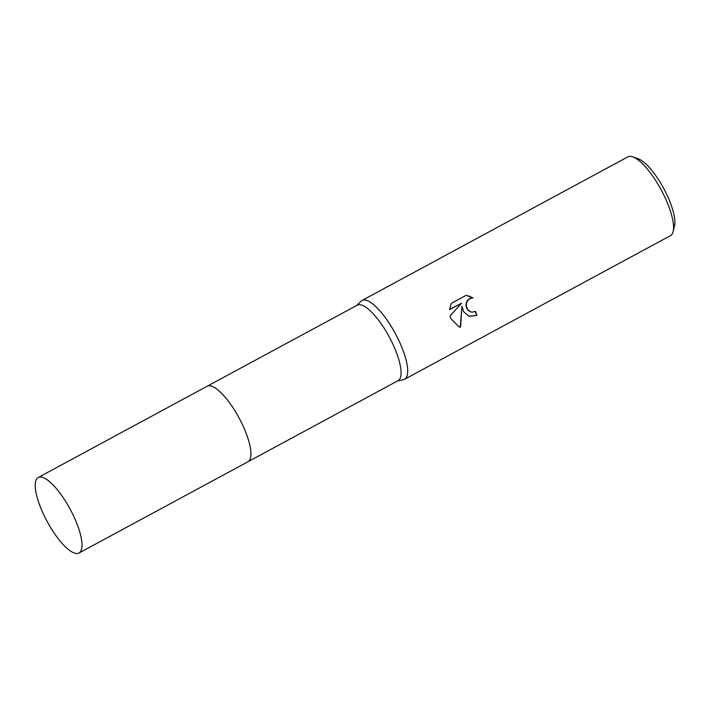 <?xml version="1.0" encoding="UTF-8"?>
<svg xmlns="http://www.w3.org/2000/svg" width="710" height="710" viewBox="0 0 710 710"><rect width="100%" height="100%" fill="white"/><g stroke="black" fill="none" stroke-linecap="round" stroke-linejoin="round"><path stroke-width="1.06" d="M250.71 456.841A42.911 13.046 -118.4 0 0 244.604 429.461A42.911 13.046 -118.4 0 0 212.787 386.63M248.127 461.66L398.053 380.684A42.911 13.046 -118.4 0 0 394.733 348.361A42.911 13.046 -118.4 0 0 357.263 305.167L207.338 386.151M397.538 380.959L403.422 379.699A44.783 13.614 -118.4 0 0 404.567 379.282A44.783 13.614 -118.4 0 0 401.106 345.557A44.783 13.614 -118.4 0 0 362.002 300.481A44.783 13.614 -118.4 0 0 361.026 301.209L356.748 305.442M463.666 311.77L461.979 306.374L460.55 327.186L459.006 326.813L450.894 318.666L450.042 315.968L461.589 303.179L449.59 309.658L451.311 303.33L466.115 295.333L472.931 297.898L469.905 298.661L467.854 300.401L466.594 302.842L466.275 305.628L467.641 309.622L470.686 311.885L472.514 312.151L475.478 311.335A44.783 13.614 61.6 0 1 476.898 315.382L469.106 316.332L463.666 311.77M404.567 379.282L670.435 235.676A44.783 13.614 -118.4 0 0 673.142 231.549A44.783 13.614 -118.4 0 0 666.974 201.951A44.783 13.614 -118.4 0 0 632.805 156.866A44.783 13.614 -118.4 0 0 627.871 156.874L362.002 300.481M673.142 231.549L674.5 225.993A40.301 12.256 -118.4 0 0 668.953 199.359A40.301 12.256 -118.4 0 0 638.192 158.783L632.805 156.866M470.526 311.832L468.094 310.394L466.612 308.229L465.973 305.531L466.292 302.753L467.553 300.303L469.603 298.564L472.931 297.898M472.629 297.801L468.751 295.901M468.955 316.278L476.587 315.284A44.038 13.383 -118.4 0 0 475.256 311.45M458.846 326.76L460.24 327.088L461.979 306.374M449.616 309.382L461.589 303.179M79.005 553.01L247.914 461.784A42.919 13.046 -118.4 0 0 241.968 423.639A42.919 13.046 -118.4 0 0 211.518 386.142A42.919 13.046 -118.4 0 0 207.116 386.258L38.216 477.502A42.911 13.046 -118.4 0 0 44.162 515.637A42.911 13.046 -118.4 0 0 74.612 553.134A42.911 13.046 -118.4 0 0 79.005 553.01A42.911 13.046 -118.4 0 0 73.059 514.874A42.911 13.046 -118.4 0 0 42.609 477.377A42.911 13.046 -118.4 0 0 38.216 477.502"/></g></svg>
